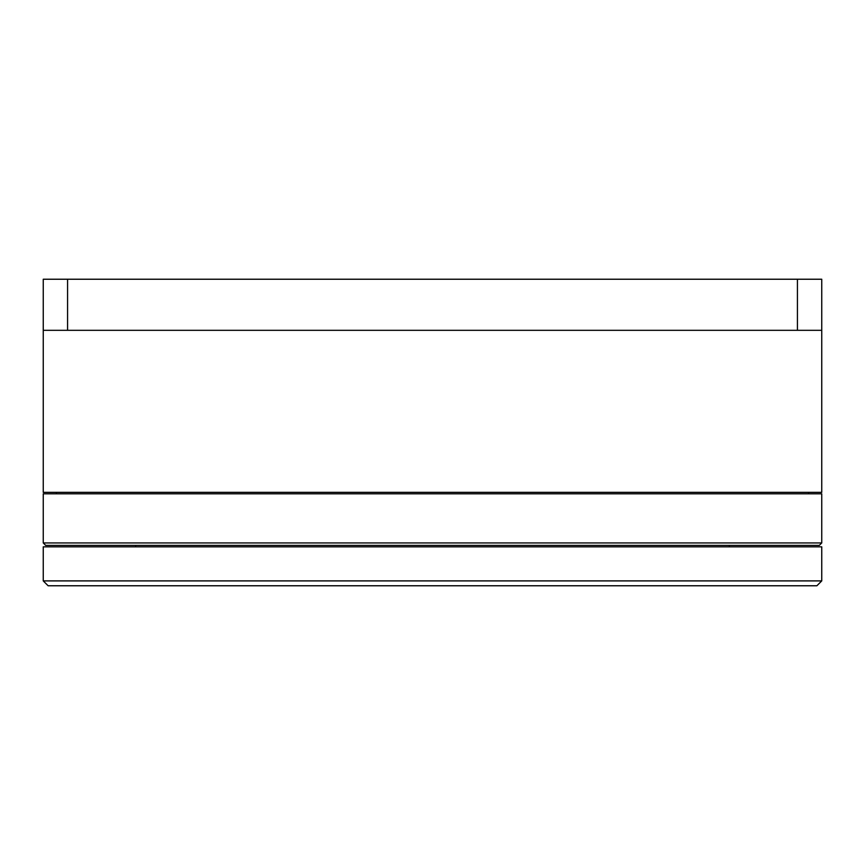 <?xml version="1.0" encoding="UTF-8"?>
<svg xmlns="http://www.w3.org/2000/svg" width="865" height="865" viewBox="0 0 865 865"><rect width="100%" height="100%" fill="white"/><g stroke="black" fill="none" stroke-linecap="round" stroke-linejoin="round"><path stroke-width="1.3" d="M43.25 330.322L43.25 279.233L67.578 279.233L67.578 330.322L43.25 330.322L43.25 492.347L821.75 492.347L821.75 330.322L797.422 330.322L797.422 279.233L821.75 279.233L821.75 330.322M67.578 279.233L797.422 279.233M67.578 330.322L797.422 330.322M533.24 493.807L821.75 493.807L821.75 542.95L43.25 542.95L43.25 493.807L533.24 493.807M43.25 542.95L45.683 545.383L819.317 545.383L821.75 542.95M821.75 580.902L816.884 585.767L48.116 585.767L43.25 580.902L821.75 580.902L821.75 546.842L43.25 546.842L43.25 580.902M808.613 492.347L808.613 493.807M729.303 545.383L729.303 546.842M56.387 492.347L56.387 493.807M135.697 545.383L135.697 546.842"/></g></svg>
